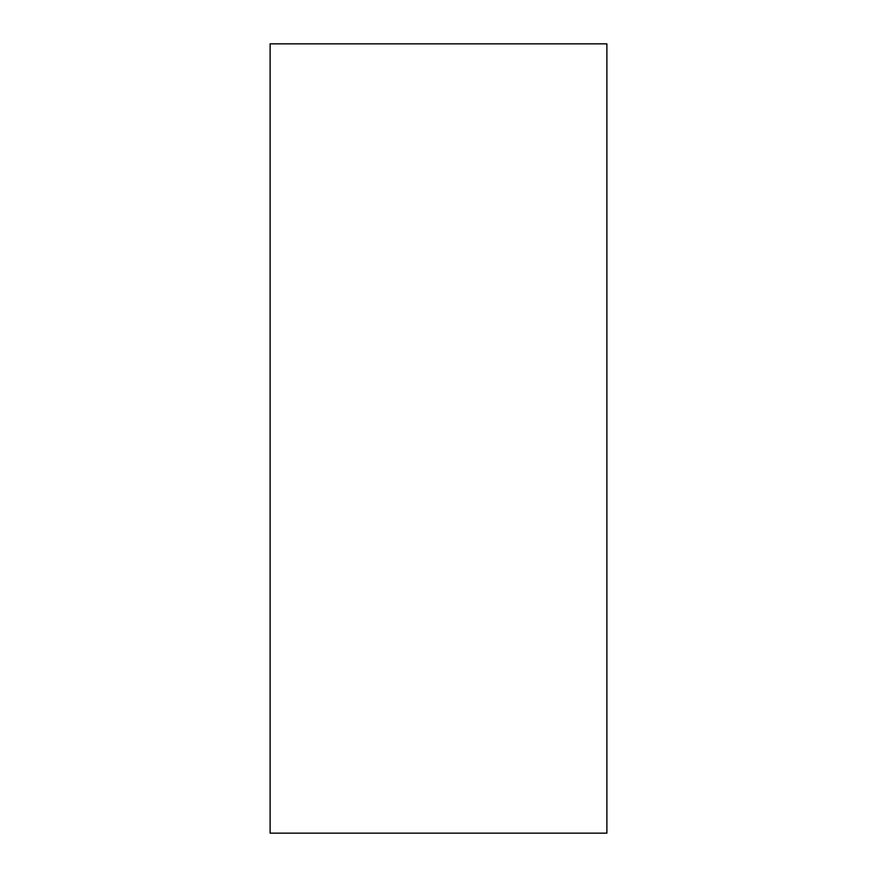<?xml version="1.0" encoding="UTF-8"?>
<svg xmlns="http://www.w3.org/2000/svg" width="877" height="877" viewBox="0 0 877 877"><rect width="100%" height="100%" fill="white"/><g stroke="black" fill="none" stroke-linecap="round" stroke-linejoin="round"><path stroke-width="1.32" d="M606.884 833.15L270.116 833.15L270.116 43.85L606.884 43.85L606.884 833.15"/></g></svg>

